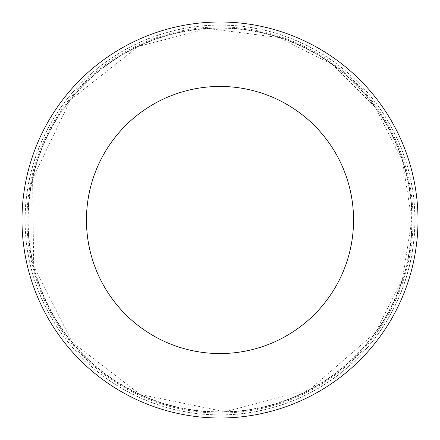 <?xml version="1.0" encoding="UTF-8"?>
<svg xmlns="http://www.w3.org/2000/svg" width="440" height="440" viewBox="0 0 440 440"><rect width="100%" height="100%" fill="white"/><g stroke="black" fill="none" stroke-linecap="round" stroke-linejoin="round"><path stroke-width="0.33" stroke-dasharray="2.2 1.65" d="M27.858 220A192.143 192.143 0 0 1 316.069 53.603A192.143 192.143 0 0 1 316.069 386.397A192.143 192.143 0 0 1 27.858 220M418 220A198 198 0 0 0 220 22A198 198 0 0 0 22 220A198 198 0 0 0 220 418A198 198 0 0 0 418 220M412.143 220A192.143 192.143 0 0 0 123.932 53.603A192.143 192.143 0 0 0 123.932 386.397A192.143 192.143 0 0 0 412.143 220M413.05 220A193.05 193.05 0 0 0 123.475 52.817A193.05 193.05 0 0 0 123.475 387.184A193.05 193.05 0 0 0 413.05 220M220 220L26.95 220L220 220M28.171 220A191.829 191.829 0 0 0 220 411.829A191.829 191.829 0 0 0 411.829 220A191.829 191.829 0 0 0 220 28.171A191.829 191.829 0 0 0 28.171 220M414.86 220A194.86 194.86 0 0 0 122.573 51.249A194.86 194.86 0 0 0 122.573 388.751A194.86 194.86 0 0 0 414.86 220M414.975 220A194.975 194.975 0 0 0 122.513 51.15A194.975 194.975 0 0 0 122.513 388.85A194.975 194.975 0 0 0 414.975 220M411.829 220L402.441 279.279L375.194 332.756L309.942 389.428L225.121 411.769L140.234 394.46L72.188 342.282L33.688 265.661L32.588 179.036L70.428 99.902L138.325 46.425L207.955 28.545L279.279 37.56L332.756 64.812L375.199 107.245L402.441 160.715L411.829 220"/><path stroke-width="0.66" d="M86.449 220A133.551 133.551 0 0 1 286.776 104.341A133.551 133.551 0 0 1 286.776 335.659A133.551 133.551 0 0 1 86.449 220M22 220A198 198 0 0 1 319 48.527A198 198 0 0 1 319 391.474A198 198 0 0 1 22 220"/></g></svg>
